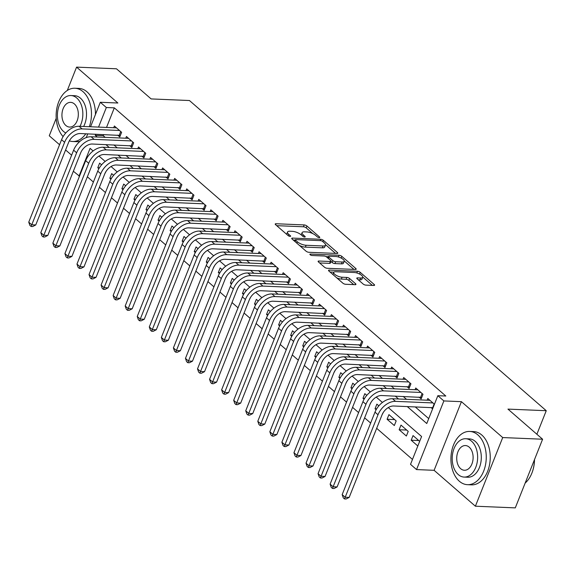 <?xml version="1.0" encoding="UTF-8"?>
<svg xmlns="http://www.w3.org/2000/svg" width="575" height="575" viewBox="0 0 575 575"><rect width="100%" height="100%" fill="white"/><g stroke="black" fill="none" stroke-linecap="round" stroke-linejoin="round"><path stroke-width="0.86" d="M319.24 237.619A1.466 0.51 21.7 0 0 319.772 237.446A1.466 0.51 21.7 0 0 319.506 236.95L306.935 226.018A2.092 0.733 21.7 0 0 304.182 224.926L275.986 223.74A2.092 0.733 21.7 0 0 275.224 223.998A2.092 0.733 21.7 0 0 275.605 224.703L288.176 235.635A1.466 0.51 21.7 0 0 290.102 236.397A1.466 0.51 21.7 0 0 290.634 236.224A1.466 0.51 21.7 0 0 290.368 235.728L288.743 234.312A6.699 2.343 21.7 0 1 287.536 232.048A6.699 2.343 21.7 0 1 289.965 231.229L292.316 231.33A6.699 2.343 21.7 0 1 301.12 234.83L302.745 236.246A1.466 0.51 21.7 0 0 304.671 237.008A1.466 0.51 21.7 0 0 305.203 236.835A1.466 0.51 21.7 0 0 304.937 236.339L303.312 234.923A6.699 2.343 21.7 0 1 302.098 232.659A6.699 2.343 21.7 0 1 304.534 231.84L306.885 231.941A6.699 2.343 21.7 0 1 315.682 235.441L317.314 236.857A1.466 0.51 21.7 0 0 319.24 237.619L319.506 236.95M363.156 284.028A2.092 0.733 21.7 0 0 365.908 285.128L373.815 285.459A2.092 0.733 21.7 0 0 374.577 285.2A2.092 0.733 21.7 0 0 374.203 284.496L360.238 272.356A2.092 0.733 21.7 0 0 357.485 271.263L329.295 270.077A2.092 0.733 21.7 0 0 328.533 270.336A2.092 0.733 21.7 0 0 328.907 271.041L342.873 283.18A2.092 0.733 21.7 0 0 345.618 284.273L355.178 284.675A2.092 0.733 21.7 0 0 355.939 284.424A2.092 0.733 21.7 0 0 355.558 283.712L349.586 278.516A2.092 0.733 21.7 0 0 346.833 277.423L342.096 277.229A5.599 1.962 21.7 0 1 336.267 275.368A5.599 1.962 21.7 0 1 333.73 272.406A5.599 1.962 21.7 0 1 335.764 271.723L354.329 272.5A5.599 1.962 21.7 0 1 360.151 274.361A5.599 1.962 21.7 0 1 362.696 277.322A5.599 1.962 21.7 0 1 360.662 278.005L357.564 277.876A2.092 0.733 21.7 0 0 356.802 278.127A2.092 0.733 21.7 0 0 357.183 278.839L363.156 284.028M542.606 439.228L515.286 507.876L475.388 506.208L502.708 437.561L542.606 439.228L507.948 409.105L546.25 410.708L189.434 100.524L151.132 98.922L116.473 68.792L76.576 67.124L117.868 103.011L100.309 102.278L106.339 107.518L114.317 107.848L445.819 396.024L437.841 395.693L443.871 400.933L416.552 469.581L410.521 464.341L421.597 436.511L388.29 407.56M502.708 437.561L461.423 401.666L443.871 400.933M337.015 253.467A2.092 0.733 21.7 0 0 337.777 253.216A2.092 0.733 21.7 0 0 337.403 252.504L323.438 240.364A2.092 0.733 21.7 0 0 320.692 239.272L292.495 238.093A2.092 0.733 21.7 0 0 291.733 238.345A2.092 0.733 21.7 0 0 292.107 239.056L306.072 251.189A2.092 0.733 21.7 0 0 308.825 252.288L337.015 253.467L337.403 252.504M341.155 258.082L341.838 256.364L355.803 268.496A2.092 0.733 21.7 0 1 356.177 269.208A2.092 0.733 21.7 0 1 355.415 269.459L327.218 268.281A2.092 0.733 21.7 0 1 324.473 267.188L318.5 261.992L318.881 261.028A2.092 0.733 21.7 0 0 318.119 261.287A2.092 0.733 21.7 0 0 318.5 261.992M318.881 261.028L330.316 261.51A2.092 0.733 21.7 0 0 331.078 261.251A2.092 0.733 21.7 0 0 330.697 260.547L326.737 257.097A2.092 0.733 21.7 0 0 323.984 256.004L312.081 255.508A1.466 0.51 21.7 0 1 310.558 255.02A1.466 0.51 21.7 0 1 309.889 254.243A1.466 0.51 21.7 0 1 310.421 254.064L339.092 255.271A2.092 0.733 21.7 0 1 341.838 256.364M76.576 67.124L67.289 90.476M56.213 118.306L49.263 135.772L59.57 144.728M417.824 445.984L411.197 440.22L418.744 440.536M399.143 429.741L400.991 425.105L408.221 431.394L406.374 436.03L399.143 429.741L406.69 430.057M387.09 419.261L388.93 414.625L396.168 420.914L394.321 425.55L387.09 419.261L394.63 419.577M376.136 409.745L375.029 408.782L376.654 408.854M382.023 414.863L383.345 412.354M364.083 399.266L362.976 398.302L364.6 398.374M369.969 404.383L371.292 401.875M352.029 388.786L350.923 387.823L352.547 387.895M357.916 393.904L359.238 391.402M339.969 378.307L338.869 377.344L340.493 377.416M345.863 383.424L347.185 380.923M327.915 367.827L326.816 366.864L328.433 366.936M333.809 372.945L335.124 370.444M315.862 357.348L314.762 356.385L316.379 356.457M321.748 362.466L323.071 359.964M303.808 346.869L302.709 345.906L304.326 345.978M309.695 351.986L311.018 349.485M291.755 336.389L290.648 335.426L292.272 335.498M297.642 341.507L298.964 339.006M279.702 325.91L278.595 324.954L280.219 325.019M285.588 331.027L286.911 328.526M267.641 315.431L266.541 314.475L268.166 314.539M273.535 320.548L274.857 318.047M255.588 304.951L254.488 303.995L256.112 304.06M261.481 310.069L262.797 307.567M243.534 294.472L242.434 293.516L244.052 293.581M249.421 299.589L250.743 297.088M231.481 283.993L230.381 283.037L231.998 283.101M237.367 289.11L238.69 286.609M219.427 273.513L218.32 272.557L219.945 272.622M225.314 278.631L226.636 276.129M207.374 263.034L206.267 262.078L207.891 262.143M213.26 268.151L214.583 265.65M195.313 252.554L194.213 251.598L195.838 251.663M201.207 257.672L202.529 255.171M183.26 242.075L182.16 241.119L183.784 241.184M189.153 247.193L190.469 244.691M171.206 231.596L170.107 230.64L171.724 230.704M177.1 236.713L178.415 234.212M159.153 221.116L158.053 220.16L159.67 220.225M165.039 226.234L166.362 223.732M147.099 210.637L145.993 209.681L147.617 209.746M152.986 215.762L154.308 213.253M135.046 200.158L133.939 199.202L135.563 199.266M140.933 205.282L142.255 202.774M122.985 189.678L121.886 188.722L123.51 188.787M128.879 194.803L130.202 192.294M110.932 179.199L109.832 178.243L111.457 178.308M116.826 184.323L118.141 181.815M117.667 135.111L119.78 136.943L121.62 132.308L114.389 126.018L113.706 127.736M129.72 145.59L131.833 147.423L133.68 142.787L126.442 136.498L125.76 138.216M141.773 156.069L143.887 157.902L145.734 153.266L138.496 146.977L137.813 148.695M153.834 166.549L155.94 168.382L157.787 163.746L150.557 157.457L149.874 159.174M165.888 177.028L167.993 178.861L169.841 174.218L162.61 167.936L161.927 169.654M177.941 187.507L180.047 189.34L181.894 184.697L174.663 178.415L173.981 180.133M189.994 197.987L192.107 199.82L193.947 195.177L186.717 188.895L186.034 190.605M202.048 208.466L204.161 210.299L206.008 205.656L198.77 199.374L198.088 201.085M214.101 218.946L216.214 220.778L218.062 216.135L210.824 209.853L210.141 211.564M226.162 229.425L228.268 231.258L230.115 226.615L222.884 220.333L222.202 222.043M238.215 239.897L240.321 241.737L242.168 237.094L234.938 230.805L234.255 232.523M250.269 250.377L252.375 252.217L254.222 247.573L246.991 241.284L246.308 243.002M262.322 260.856L264.435 262.696L266.275 258.053L259.045 251.764L258.362 253.482M274.376 271.335L276.489 273.175L278.336 268.532L271.098 262.243L270.415 263.961M286.429 281.815L288.542 283.655L290.389 279.012L283.152 272.723L282.469 274.44M298.49 292.294L300.596 294.127L302.443 289.491L295.212 283.202L294.522 284.92M310.543 302.773L312.649 304.606L314.496 299.97L307.266 293.681L306.583 295.399M322.597 313.253L324.702 315.086L326.55 310.45L319.319 304.161L318.636 305.878M334.65 323.732L336.763 325.565L338.603 320.929L331.373 314.64L330.69 316.358M346.703 334.212L348.817 336.044L350.657 331.408L343.426 325.119L342.743 326.837M358.757 344.691L360.87 346.524L362.717 341.888L355.479 335.599L354.797 337.317M370.817 355.17L372.923 357.003L374.771 352.367L367.54 346.078L366.85 347.796M382.871 365.65L384.977 367.482L386.824 362.847L379.593 356.558L378.911 358.275M394.924 376.129L397.03 377.962L398.878 373.326L391.647 367.037L390.964 368.755M406.978 386.608L409.084 388.441L410.931 383.805L403.7 377.516L403.018 379.234M419.031 397.088L421.144 398.921L422.984 394.285L415.754 387.996L415.071 389.713M114.317 107.848L106.526 127.434M103.701 134.521L103.241 135.678L105.16 137.353M113.879 144.922L117.221 147.833M125.932 155.401L129.274 158.312M137.986 165.88L141.328 168.784M150.039 176.36L153.381 179.263M162.093 186.839L165.435 189.743M174.146 197.318L177.488 200.222M186.207 207.798L189.549 210.702M198.26 218.277L201.602 221.181M210.313 228.757L213.656 231.66M222.367 239.236L225.709 242.14M234.42 249.715L237.763 252.619M246.474 260.195L249.816 263.098M258.534 270.674L261.877 273.578M270.588 281.153L273.93 284.057M282.641 291.633L285.983 294.537M294.695 302.112L298.037 305.016M306.748 312.592L310.09 315.495M318.802 323.071L322.144 325.975M330.862 333.55L334.197 336.454M342.916 344.03L346.258 346.933M354.969 354.509L358.311 357.413M367.022 364.988L370.365 367.892M379.076 375.468L382.418 378.372M391.129 385.947L394.472 388.851M403.19 396.427L406.525 399.33M415.243 406.906L428.72 418.614M431.085 407.567L432.594 408.875M427.124 400.193L427.807 398.475L434.441 404.239M87.364 176.812L93.387 182.052M99.417 187.292L105.441 192.532M111.471 197.771L117.494 203.011M123.524 208.251L129.555 213.49M135.578 218.73L141.608 223.97M147.631 229.209L153.662 234.449M159.692 239.689L165.715 244.928M171.745 250.168L177.768 255.408M183.799 260.647L189.822 265.887M195.852 271.127L201.882 276.367M207.906 281.606L213.936 286.846M219.959 292.086L225.989 297.325M232.02 302.565L238.043 307.805M244.073 313.044L250.096 318.284M256.127 323.524L262.15 328.763M268.18 334.003L274.21 339.243M280.233 344.482L286.264 349.722M292.287 354.962L298.317 360.202M304.34 365.441L310.371 370.681M316.401 375.921L322.424 381.16M328.454 386.4L334.478 391.64M340.508 396.879L346.538 402.112M352.561 407.352L358.592 412.591M364.615 417.831L370.645 423.071M376.668 428.31L412.476 459.439M101.588 164.831L99.626 163.127L97.779 167.763L98.878 168.719M104.772 173.844L106.087 171.336M109.832 178.243L111.679 173.607L113.642 175.31M121.886 188.722L123.733 184.086L125.695 185.79M133.939 199.202L135.786 194.566L137.748 196.269M145.993 209.681L147.84 205.045L149.802 206.748M158.053 220.16L159.893 215.517L161.862 217.228M170.107 230.64L171.954 225.997L173.916 227.707M182.16 241.119L184.007 236.476L185.969 238.187M194.213 251.598L196.061 246.955L198.023 248.666M206.267 262.078L208.114 257.435L210.076 259.145M218.32 272.557L220.167 267.914L222.13 269.625M230.381 283.037L232.221 278.393L234.19 280.104M242.434 293.516L244.282 288.873L246.244 290.583M254.488 303.995L256.335 299.352L258.297 301.063M266.541 314.475L268.388 309.832L270.351 311.542M278.595 324.954L280.442 320.311L282.404 322.022M290.648 335.426L292.495 330.79L294.457 332.501M302.709 345.906L304.549 341.27L306.511 342.98M314.762 356.385L316.602 351.749L318.572 353.46M326.816 366.864L328.663 362.228L330.625 363.932M338.869 377.344L340.716 372.708L342.678 374.411M350.923 387.823L352.77 383.187L354.732 384.891M362.976 398.302L364.823 393.667L366.785 395.37M375.029 408.782L376.877 404.146L378.839 405.849M411.197 440.22L413.044 435.584L419.671 441.348M536.878 434.254L546.25 410.708M461.423 401.666L434.103 470.314L475.388 506.208M434.103 470.314L416.552 469.581M79.501 176.187L73.356 171.242M65.593 149.967L71.623 155.207M407.265 406.568L426.765 423.523L437.841 395.693M95.723 134.191L95.263 135.348L97.182 137.015M105.901 144.591L109.236 147.495M117.954 155.07L121.296 157.974M130.007 165.55L133.35 168.453M142.061 176.029L145.403 178.933M154.114 186.508L157.457 189.412M166.168 196.988L169.51 199.892M178.221 207.467L181.563 210.371M190.282 217.947L193.624 220.85M202.335 228.426L205.678 231.33M214.389 238.905L217.731 241.809M226.442 249.385L229.784 252.288M238.496 259.864L241.838 262.768M250.549 270.336L253.891 273.247M262.61 280.816L265.952 283.727M274.663 291.295L278.005 294.206M286.717 301.774L290.059 304.685M298.77 312.254L302.112 315.165M310.823 322.733L314.166 325.637M322.877 333.213L326.219 336.116M334.938 343.692L338.272 346.596M346.991 354.171L350.333 357.075M359.044 364.651L362.387 367.554M371.098 375.13L374.44 378.034M383.151 385.609L386.493 388.513M395.205 396.089L398.547 398.993M106.339 107.518L98.548 127.097M86.264 137.583L87.745 133.853M90.57 126.766L100.309 102.278M93.107 150.952L90.095 148.336L79.019 176.166M382.418 402.457L376.237 397.081M370.365 391.978L364.183 386.601M358.311 381.498L352.13 376.122M346.258 371.019L340.077 365.643M334.204 360.539L328.023 355.163M322.151 350.06L315.963 344.684M310.09 339.581L303.909 334.204M298.037 329.101L291.856 323.725M285.983 318.622L279.802 313.246M273.93 308.143L267.749 302.766M261.877 297.663L255.695 292.287M249.823 287.184L243.635 281.808M237.763 276.704L231.581 271.328M225.709 266.225L219.528 260.849M213.656 255.746L207.474 250.369M201.602 245.266L195.421 239.89M189.549 234.787L183.368 229.411M177.495 224.307L171.307 218.938M165.435 213.828L159.253 208.459M153.381 203.349L147.2 197.98M141.328 192.869L135.147 187.5M129.274 182.39L123.093 177.021M117.221 171.911L111.04 166.542M105.167 161.431L98.979 156.062M103.241 135.678L95.263 135.348M97.779 167.763L99.396 167.828M302.098 232.659L301.365 234.514A6.699 2.343 21.7 0 0 301.314 235.002M287.536 232.048L286.796 233.903A6.699 2.343 21.7 0 0 286.745 234.392M312.778 233.594L306.195 227.873A2.092 0.733 21.7 0 0 303.442 226.78L276.697 225.659M295.219 240.091L293.207 240.005M335.57 253.41L325.522 244.67M322.546 241.407A1.466 0.51 21.7 0 0 320.62 240.638L295.873 239.603A1.466 0.51 21.7 0 0 295.342 239.782A1.466 0.51 21.7 0 0 295.607 240.278L297.318 241.766A6.699 2.343 21.7 0 0 306.123 245.273L323.035 245.978A6.699 2.343 21.7 0 0 325.472 245.166A6.699 2.343 21.7 0 0 324.264 242.902L322.546 241.407M299.489 245.467A6.699 2.343 21.7 0 0 305.382 247.128L306.123 245.273M325.472 245.166L324.731 247.02A6.699 2.343 21.7 0 1 322.302 247.832L305.382 247.128M344.26 260.964L353.963 269.402M319.592 262.947L329.576 263.364A2.092 0.733 21.7 0 0 330.338 263.106L331.078 261.251M325.989 256.608L328.462 256.709M342.183 262.006A5.599 1.962 21.7 0 0 344.217 261.323A5.599 1.962 21.7 0 0 341.672 258.362A5.599 1.962 21.7 0 0 335.85 256.5L329.31 256.227A2.092 0.733 21.7 0 0 328.548 256.486A2.092 0.733 21.7 0 0 328.929 257.19L332.889 260.64A2.092 0.733 21.7 0 0 335.642 261.733L342.183 262.006L341.442 263.86A5.599 1.962 21.7 0 0 343.476 263.178L344.217 261.323M341.442 263.86L334.902 263.587A2.092 0.733 21.7 0 1 332.156 262.495L330.984 261.481M362.696 277.322L361.955 279.177A5.599 1.962 21.7 0 1 359.921 279.86L358.275 279.788M333.73 272.406L332.99 274.261A5.599 1.962 21.7 0 0 332.939 274.548M336.713 277.826A5.599 1.962 21.7 0 0 341.356 279.083L342.096 277.229M353.726 284.618L348.845 280.377A2.092 0.733 21.7 0 0 346.092 279.277L341.356 279.083M333.895 272.162L330.007 271.997M372.363 285.394L362.746 277.035M120.376 135.434L80.241 133.544A10.659 7.058 131 0 0 68.576 142.485L35.751 224.954L32.696 226.536L31.093 226.464L29.893 225.414L28.75 222.166L61.568 139.696A15.992 10.587 -49 0 1 79.077 126.284L116.502 127.851M28.75 222.166L31.762 224.789L64.587 142.32A15.992 10.587 -49 0 1 82.088 128.901L119.514 130.468M31.093 226.464L31.762 224.789L35.751 224.954M119.269 135.175L120.728 131.524M89.341 126.716A26.651 17.652 -87.6 0 0 83.03 91.677A26.651 17.652 -87.6 0 0 74.915 88.241A26.651 17.652 -87.6 0 0 57.248 106.447A26.651 17.652 -87.6 0 0 63.099 136.62M95.464 114.468A26.651 17.652 -87.6 0 0 87.019 91.842A26.651 17.652 -87.6 0 0 78.912 88.406L74.915 88.241M79.983 126.32A19.191 12.707 -87.6 0 0 76.777 98.016A19.191 12.707 -87.6 0 0 70.933 95.543L74.606 95.694A19.191 12.707 92.4 0 1 80.45 98.167A19.191 12.707 92.4 0 1 83.648 126.471M70.933 95.543A19.191 12.707 -87.6 0 0 58.003 109.581A19.191 12.707 -87.6 0 0 63.487 131.409A19.191 12.707 -87.6 0 0 65.802 132.962M65.852 125.472A12.362 8.187 -87.6 0 0 69.618 127.068A12.362 8.187 -87.6 0 0 77.948 118.019A12.362 8.187 -87.6 0 0 74.412 103.953A12.362 8.187 -87.6 0 0 70.653 102.357A12.362 8.187 -87.6 0 0 62.316 111.406A12.362 8.187 -87.6 0 0 65.852 125.472M69.345 140.861A26.651 17.652 -87.6 0 0 72.687 141.493L76.676 141.658A26.651 17.652 -87.6 0 0 80.011 141.328M72.687 141.493A26.651 17.652 -87.6 0 0 85.797 133.774M477.818 434.865A26.651 17.652 -87.6 0 0 469.71 431.437A26.651 17.652 -87.6 0 0 451.742 450.929A26.651 17.652 -87.6 0 0 459.36 481.253A26.651 17.652 -87.6 0 0 467.475 484.682A26.651 17.652 -87.6 0 0 485.437 465.189A26.651 17.652 -87.6 0 0 477.818 434.865M467.475 484.682L471.464 484.854A26.651 17.652 -87.6 0 0 489.426 465.355A26.651 17.652 -87.6 0 0 481.814 435.038A26.651 17.652 -87.6 0 0 473.699 431.602L469.71 431.437M465.721 438.732L469.394 438.89A19.191 12.707 92.4 0 1 475.238 441.363A19.191 12.707 92.4 0 1 480.722 463.191A19.191 12.707 92.4 0 1 467.791 477.228L464.118 477.077A19.191 12.707 -87.6 0 0 477.049 463.04A19.191 12.707 -87.6 0 0 471.565 441.205A19.191 12.707 -87.6 0 0 465.721 438.732A19.191 12.707 -87.6 0 0 452.791 452.777A19.191 12.707 -87.6 0 0 458.275 474.605A19.191 12.707 -87.6 0 0 464.118 477.077M460.64 468.668A12.362 8.187 -87.6 0 0 464.406 470.257A12.362 8.187 -87.6 0 0 472.736 461.215A12.362 8.187 -87.6 0 0 469.2 447.142A12.362 8.187 -87.6 0 0 465.441 445.553A12.362 8.187 -87.6 0 0 457.103 454.595A12.362 8.187 -87.6 0 0 460.64 468.668M525.162 483.072A26.651 17.652 -87.6 0 0 531.853 473.175A26.651 17.652 -87.6 0 0 534.455 459.72M534.513 459.576A26.012 17.228 92.4 0 1 531.968 472.88A26.012 17.228 92.4 0 1 531.911 473.031M132.43 145.913L92.302 144.023A10.659 7.058 131 0 0 80.629 152.964L47.811 235.434L44.749 237.008L43.154 236.943L41.946 235.894L40.803 232.645L73.622 150.176A15.992 10.587 -49 0 1 91.13 136.764L128.556 138.331M40.803 232.645L43.815 235.268L76.64 152.799A15.992 10.587 -49 0 1 94.142 139.38L131.567 140.947M43.154 236.943L43.815 235.268L47.811 235.434M131.33 145.655L132.782 142.003M144.483 156.393L104.355 154.502A10.659 7.058 131 0 0 92.683 163.444L59.865 245.913L56.803 247.487L55.207 247.423L54 246.373L52.857 243.124L85.682 160.655A15.992 10.587 -49 0 1 103.184 147.243L140.609 148.81M52.857 243.124L55.876 245.748L88.694 163.278A15.992 10.587 -49 0 1 106.202 149.859L143.621 151.426M55.207 247.423L55.876 245.748L59.865 245.913M143.383 156.134L144.835 152.483M156.544 166.872L116.409 164.982A10.659 7.058 131 0 0 104.736 173.923L71.918 256.393L68.856 257.967L67.261 257.902L66.053 256.853L64.91 253.604L97.736 171.134A15.992 10.587 -49 0 1 115.237 157.722L152.662 159.289M64.91 253.604L67.929 256.227L100.747 173.751A15.992 10.587 -49 0 1 118.256 160.339L155.674 161.906M67.261 257.902L67.929 256.227L71.918 256.393M155.437 166.613L156.889 162.962M168.597 177.352L128.462 175.461A10.659 7.058 131 0 0 116.79 184.403L83.972 266.872L80.91 268.446L79.314 268.381L78.107 267.332L76.971 264.083L109.789 181.614A15.992 10.587 -49 0 1 127.298 168.202L164.716 169.769M76.971 264.083L79.983 266.707L112.801 184.23A15.992 10.587 -49 0 1 130.309 170.818L167.735 172.385M79.314 268.381L79.983 266.707L83.972 266.872M167.49 177.093L168.942 173.442M180.651 187.831L140.516 185.933A10.659 7.058 131 0 0 128.843 194.882L96.025 277.351L92.963 278.925L91.368 278.861L90.167 277.811L89.024 274.562L121.843 192.093A15.992 10.587 -49 0 1 139.351 178.681L176.769 180.248M89.024 274.562L92.036 277.186L124.854 194.709A15.992 10.587 -49 0 1 142.363 181.298L179.788 182.864M91.368 278.861L92.036 277.186L96.025 277.351M179.544 187.572L180.996 183.921M192.704 198.31L152.569 196.413A10.659 7.058 131 0 0 140.904 205.361L108.078 287.831L105.017 289.405L103.421 289.34L102.221 288.291L101.078 285.042L133.896 202.572A15.992 10.587 -49 0 1 151.405 189.161L188.83 190.728M101.078 285.042L104.089 287.665L136.907 205.189A15.992 10.587 -49 0 1 154.416 191.777L191.842 193.344M103.421 289.34L104.089 287.665L108.078 287.831M191.597 198.052L193.056 194.4M204.757 208.79L164.63 206.892A10.659 7.058 131 0 0 152.957 215.841L120.139 298.31L117.077 299.884L115.482 299.819L114.274 298.77L113.131 295.521L145.949 213.052A15.992 10.587 -49 0 1 163.458 199.64L200.883 201.207M113.131 295.521L116.143 298.145L148.968 215.668A15.992 10.587 -49 0 1 166.47 202.256L203.895 203.823M115.482 299.819L116.143 298.145L120.139 298.31M203.658 208.531L205.11 204.88M216.811 219.269L176.683 217.372A10.659 7.058 131 0 0 165.011 226.32L132.192 308.789L129.131 310.363L127.535 310.299L126.327 309.249L125.185 306.001L158.01 223.531A15.992 10.587 -49 0 1 175.512 210.119L212.937 211.686M125.185 306.001L128.203 308.624L161.022 226.147A15.992 10.587 -49 0 1 178.53 212.736L215.948 214.303M127.535 310.299L128.203 308.624L132.192 308.789M215.711 219.01L217.163 215.359M228.864 229.748L188.737 227.851A10.659 7.058 131 0 0 177.064 236.799L144.246 319.269L141.184 320.843L139.588 320.778L138.381 319.729L137.238 316.48L170.063 234.011A15.992 10.587 -49 0 1 187.565 220.599L224.99 222.166M137.238 316.48L140.257 319.103L173.075 236.627A15.992 10.587 -49 0 1 190.584 223.215L228.002 224.782M139.588 320.778L140.257 319.103L144.246 319.269M227.765 229.49L229.217 225.838M240.925 240.228L200.79 238.33A10.659 7.058 131 0 0 189.118 247.279L156.299 329.748L153.237 331.322L151.642 331.257L150.434 330.208L149.299 326.959L182.117 244.49A15.992 10.587 -49 0 1 199.626 231.071L237.044 232.645M149.299 326.959L152.31 329.583L185.128 247.106A15.992 10.587 -49 0 1 202.637 233.694L240.062 235.261M151.642 331.257L152.31 329.583L156.299 329.748M239.818 239.969L241.27 236.318M252.978 250.707L212.843 248.81A10.659 7.058 131 0 0 201.171 257.751L168.353 340.228L165.291 341.802L163.695 341.737L162.495 340.688L161.352 337.439L194.17 254.969A15.992 10.587 -49 0 1 211.679 241.55L249.097 243.124M161.352 337.439L164.364 340.062L197.182 257.586A15.992 10.587 -49 0 1 214.691 244.174L252.116 245.741M163.695 341.737L164.364 340.062L168.353 340.228M251.872 250.448L253.323 246.797M265.032 261.187L224.897 259.289A10.659 7.058 131 0 0 213.232 268.23L180.406 350.707L177.344 352.281L175.749 352.216L174.548 351.167L173.406 347.918L206.224 265.449A15.992 10.587 -49 0 1 223.732 252.03L261.158 253.604M173.406 347.918L176.417 350.542L209.235 268.065A15.992 10.587 -49 0 1 226.744 254.653L264.169 256.22M175.749 352.216L176.417 350.542L180.406 350.707M263.925 260.928L265.384 257.277M277.085 271.666L236.958 269.768A10.659 7.058 131 0 0 225.285 278.71L192.46 361.186L189.405 362.76L187.809 362.696L186.602 361.646L185.459 358.397L218.277 275.928A15.992 10.587 -49 0 1 235.786 262.509L273.211 264.083M185.459 358.397L188.471 361.021L221.296 278.544A15.992 10.587 -49 0 1 238.798 265.132L276.223 266.699M187.809 362.696L188.471 361.021L192.46 361.186M275.986 271.407L277.438 267.756M289.139 282.145L249.011 280.248A10.659 7.058 131 0 0 237.338 289.189L204.52 371.666L201.458 373.24L199.863 373.175L198.655 372.126L197.513 368.877L230.338 286.408A15.992 10.587 -49 0 1 247.839 272.988L285.265 274.562M197.513 368.877L200.531 371.5L233.349 289.024A15.992 10.587 -49 0 1 250.851 275.612L288.276 277.179M199.863 373.175L200.531 371.5L204.52 371.666M288.039 281.887L289.491 278.235M301.192 292.625L261.064 290.727A10.659 7.058 131 0 0 249.392 299.668L216.574 382.145L213.512 383.719L211.916 383.654L210.709 382.605L209.566 379.356L242.391 296.887A15.992 10.587 -49 0 1 259.893 283.468L297.318 285.035M209.566 379.356L212.585 381.973L245.403 299.503A15.992 10.587 -49 0 1 262.912 286.091L300.33 287.658M211.916 383.654L212.585 381.973L216.574 382.145M300.092 292.366L301.544 288.715M313.253 303.104L273.118 301.207A10.659 7.058 131 0 0 261.445 310.148L228.627 392.624L225.565 394.198L223.97 394.134L222.762 393.084L221.627 389.836L254.445 307.366A15.992 10.587 -49 0 1 271.953 293.947L309.372 295.514M221.627 389.836L224.638 392.452L257.456 309.982A15.992 10.587 -49 0 1 274.965 296.571L312.39 298.137M223.97 394.134L224.638 392.452L228.627 392.624M312.146 302.845L313.598 299.194M325.306 313.583L285.171 311.686A10.659 7.058 131 0 0 273.499 320.627L240.681 403.104L237.619 404.678L236.023 404.613L234.823 403.564L233.68 400.315L266.498 317.846A15.992 10.587 -49 0 1 284.007 304.427L321.425 305.993M233.68 400.315L236.692 402.931L269.51 320.462A15.992 10.587 -49 0 1 287.018 307.05L324.444 308.617M236.023 404.613L236.692 402.931L240.681 403.104M324.199 313.325L325.651 309.673M337.36 324.063L297.225 322.165A10.659 7.058 131 0 0 285.559 331.107L252.734 413.583L249.672 415.157L248.077 415.092L246.876 414.043L245.733 410.794L278.552 328.325A15.992 10.587 -49 0 1 296.06 314.906L333.486 316.473M245.733 410.794L248.745 413.411L281.563 330.941A15.992 10.587 -49 0 1 299.072 317.529L336.497 319.096M248.077 415.092L248.745 413.411L252.734 413.583M336.253 323.804L337.712 320.153M349.413 334.542L309.278 332.645A10.659 7.058 131 0 0 297.613 341.586L264.787 424.062L261.733 425.637L260.137 425.572L258.93 424.522L257.787 421.274L290.605 338.797A15.992 10.587 -49 0 1 308.114 325.385L345.539 326.952M257.787 421.274L260.798 423.89L293.624 341.421A15.992 10.587 -49 0 1 311.125 328.009L348.551 329.576M260.137 425.572L260.798 423.89L264.787 424.062M348.313 334.283L349.765 330.632M361.467 345.022L321.339 343.124A10.659 7.058 131 0 0 309.666 352.065L276.848 434.542L273.786 436.116L272.191 436.051L270.983 435.002L269.84 431.753L302.658 349.277A15.992 10.587 -49 0 1 320.167 335.865L357.592 337.432M269.84 431.753L272.859 434.369L305.677 351.9A15.992 10.587 -49 0 1 323.179 338.488L360.604 340.055M272.191 436.051L272.859 434.369L276.848 434.542M360.367 344.763L361.819 341.112M373.52 355.501L333.392 353.603A10.659 7.058 131 0 0 321.72 362.545L288.902 445.021L285.84 446.595L284.244 446.531L283.037 445.481L281.894 442.232L314.719 359.756A15.992 10.587 -49 0 1 332.221 346.344L369.646 347.911M281.894 442.232L284.912 444.849L317.731 362.379A15.992 10.587 -49 0 1 335.239 348.967L372.658 350.534M284.244 446.531L284.912 444.849L288.902 445.021M372.42 355.235L373.872 351.584M385.581 365.98L345.446 364.083A10.659 7.058 131 0 0 333.773 373.024L300.955 455.501L297.893 457.075L296.298 457.003L295.09 455.961L293.954 452.712L326.772 370.235A15.992 10.587 -49 0 1 344.281 356.823L381.699 358.39M293.954 452.712L296.966 455.328L329.784 372.859A15.992 10.587 -49 0 1 347.293 359.447L384.711 361.014M296.298 457.003L296.966 455.328L300.955 455.501M384.474 365.714L385.926 362.063M397.634 376.46L357.499 374.562A10.659 7.058 131 0 0 345.827 383.503L313.008 465.98L309.947 467.554L308.351 467.482L307.151 466.44L306.008 463.191L338.826 380.715A15.992 10.587 -49 0 1 356.335 367.303L393.753 368.87M306.008 463.191L309.019 465.808L341.838 383.338A15.992 10.587 -49 0 1 359.346 369.926L396.772 371.493M308.351 467.482L309.019 465.808L313.008 465.98M396.527 376.194L397.979 372.543M409.688 386.939L369.552 385.042A10.659 7.058 131 0 0 357.887 393.983L325.062 476.452L322 478.033L320.404 477.962L319.204 476.919L318.061 473.671L350.879 391.194A15.992 10.587 -49 0 1 368.388 377.782L405.813 379.349M318.061 473.671L321.073 476.287L353.891 393.817A15.992 10.587 -49 0 1 371.4 380.406L408.825 381.973M320.404 477.962L321.073 476.287L325.062 476.452M408.581 386.673L410.04 383.022M421.741 397.418L381.606 395.521A10.659 7.058 131 0 0 369.941 404.462L337.115 486.932L334.061 488.513L332.465 488.441L331.257 487.399L330.115 484.15L362.933 401.673A15.992 10.587 -49 0 1 380.442 388.262L417.867 389.828M330.115 484.15L333.126 486.766L365.952 404.297A15.992 10.587 -49 0 1 383.453 390.878L420.878 392.452M332.465 488.441L333.126 486.766L337.115 486.932M420.641 397.152L422.093 393.501M433.054 407.718L393.667 406A10.659 7.058 131 0 0 381.994 414.942L349.176 497.411L346.114 498.992L344.518 498.92L343.311 497.878L342.168 494.629L374.986 412.153A15.992 10.587 -49 0 1 392.495 398.741L429.92 400.308M342.168 494.629L345.187 497.246L378.005 414.776A15.992 10.587 -49 0 1 395.507 401.357L432.932 402.931M344.518 498.92L345.187 497.246L349.176 497.411M432.695 407.632L434.147 403.981M290.102 236.397L290.368 235.728M304.671 237.008L304.937 236.339M302.773 236.268L303.312 234.923M288.204 235.657L288.743 234.312M275.605 224.703L275.986 223.74M303.442 226.78L304.182 224.926M306.195 227.873L306.935 226.018M292.107 239.056L292.495 238.093M320.153 240.623L320.692 239.272M322.906 241.716L323.438 240.364M295.068 241.629L295.607 240.278M296.786 243.117L297.318 241.766M322.302 247.832L323.035 245.978M355.415 269.459L355.803 268.496M329.576 263.364L330.316 261.51M310.155 254.739L310.421 254.064M338.409 256.975L339.092 255.271M328.39 258.542L328.929 257.19M332.156 262.495L332.889 260.64M334.902 263.587L335.642 261.733M357.183 278.839L357.564 277.876M359.921 279.86L360.662 278.005M346.092 279.277L346.833 277.423M348.845 280.377L349.586 278.516M355.178 284.675L355.558 283.712M328.907 271.041L329.295 270.077M356.816 272.945L357.485 271.263M359.569 274.045L360.238 272.356M373.815 285.459L374.203 284.496M79.077 126.284L82.088 128.901M61.568 139.696L64.587 142.32M91.13 136.764L94.142 139.38M73.622 150.176L76.64 152.799M103.184 147.243L106.202 149.859M85.682 160.655L88.694 163.278M115.237 157.722L118.256 160.339M97.736 171.134L100.747 173.751M127.298 168.202L130.309 170.818M109.789 181.614L112.801 184.23M139.351 178.681L142.363 181.298M121.843 192.093L124.854 194.709M151.405 189.161L154.416 191.777M133.896 202.572L136.907 205.189M163.458 199.64L166.47 202.256M145.949 213.052L148.968 215.668M175.512 210.119L178.53 212.736M158.01 223.531L161.022 226.147M187.565 220.599L190.584 223.215M170.063 234.011L173.075 236.627M199.626 231.071L202.637 233.694M182.117 244.49L185.128 247.106M211.679 241.55L214.691 244.174M194.17 254.969L197.182 257.586M223.732 252.03L226.744 254.653M206.224 265.449L209.235 268.065M235.786 262.509L238.798 265.132M218.277 275.928L221.296 278.544M247.839 272.988L250.851 275.612M230.338 286.408L233.349 289.024M259.893 283.468L262.912 286.091M242.391 296.887L245.403 299.503M271.953 293.947L274.965 296.571M254.445 307.366L257.456 309.982M284.007 304.427L287.018 307.05M266.498 317.846L269.51 320.462M296.06 314.906L299.072 317.529M278.552 328.325L281.563 330.941M308.114 325.385L311.125 328.009M290.605 338.797L293.624 341.421M320.167 335.865L323.179 338.488M302.658 349.277L305.677 351.9M332.221 346.344L335.239 348.967M314.719 359.756L317.731 362.379M344.281 356.823L347.293 359.447M326.772 370.235L329.784 372.859M356.335 367.303L359.346 369.926M338.826 380.715L341.838 383.338M368.388 377.782L371.4 380.406M350.879 391.194L353.891 393.817M380.442 388.262L383.453 390.878M362.933 401.673L365.952 404.297M392.495 398.741L395.507 401.357M374.986 412.153L378.005 414.776M294.723 241.327L295.342 239.782M327.901 258.11L328.548 256.486"/></g></svg>
